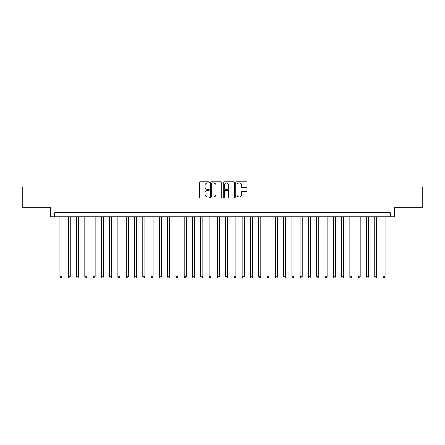 <?xml version="1.0" encoding="UTF-8"?>
<svg xmlns="http://www.w3.org/2000/svg" width="445" height="445" viewBox="0 0 445 445"><rect width="100%" height="100%" fill="white"/><g stroke="black" fill="none" stroke-linecap="round" stroke-linejoin="round"><path stroke-width="0.67" d="M209.245 182.344A0.567 0.567 0 0 0 208.677 181.777L200.039 181.777A0.812 0.812 0 0 0 199.227 182.589L199.227 197.224A0.812 0.812 0 0 0 200.039 198.036L208.677 198.036A0.567 0.567 0 0 0 209.245 197.469A0.567 0.567 0 0 0 208.677 196.896L207.559 196.896A2.603 2.603 0 0 1 204.956 194.298L204.956 193.074A2.603 2.603 0 0 1 207.559 190.477L208.677 190.477A0.567 0.567 0 0 0 209.245 189.904A0.567 0.567 0 0 0 208.677 189.336L207.559 189.336A2.603 2.603 0 0 1 204.956 186.733L204.956 185.515A2.603 2.603 0 0 1 207.559 182.912L208.677 182.912A0.567 0.567 0 0 0 209.245 182.344M246.263 187.506A0.812 0.812 0 0 0 247.075 186.694L247.075 182.589A0.812 0.812 0 0 0 246.263 181.777L236.668 181.777A0.812 0.812 0 0 0 235.856 182.589L235.856 197.224A0.812 0.812 0 0 0 236.668 198.036L246.263 198.036A0.812 0.812 0 0 0 247.075 197.224L247.075 192.262A0.812 0.812 0 0 0 246.263 191.45L242.158 191.45A0.812 0.812 0 0 0 241.34 192.262L241.34 194.721A2.175 2.175 0 0 1 239.165 196.896A2.175 2.175 0 0 1 236.99 194.721L236.99 185.087A2.175 2.175 0 0 1 239.165 182.912A2.175 2.175 0 0 1 241.34 185.087L241.34 186.694A0.812 0.812 0 0 0 242.158 187.506L246.263 187.506M390.237 216.826L394.381 216.826L394.381 207.715L422.75 207.715L422.75 187.006L398.937 187.006L398.937 167.125L46.063 167.125L46.063 187.006L22.25 187.006L22.25 207.715L50.619 207.715L50.619 216.826L390.237 216.826L390.237 212.682L54.763 212.682L54.763 216.826M221.788 182.589A0.812 0.812 0 0 0 220.976 181.777L211.381 181.777A0.812 0.812 0 0 0 210.568 182.589L210.568 197.224A0.812 0.812 0 0 0 211.381 198.036L220.976 198.036A0.812 0.812 0 0 0 221.788 197.224L221.788 182.589M224.024 181.777L233.619 181.777A0.812 0.812 0 0 1 234.432 182.589L234.432 197.224A0.812 0.812 0 0 1 233.619 198.036L229.514 198.036A0.812 0.812 0 0 1 228.702 197.224L228.702 191.289A0.812 0.812 0 0 0 227.885 190.477L225.164 190.477A0.812 0.812 0 0 0 224.352 191.289L224.352 197.469A0.567 0.567 0 0 1 223.779 198.036A0.567 0.567 0 0 1 223.212 197.469L223.212 182.589A0.812 0.812 0 0 1 224.024 181.777M212.276 182.912A0.567 0.567 0 0 0 211.709 183.479L211.709 196.328A0.567 0.567 0 0 0 212.276 196.896L213.455 196.896A2.603 2.603 0 0 0 216.059 194.298L216.059 185.515A2.603 2.603 0 0 0 213.455 182.912L212.276 182.912M228.702 185.126A2.175 2.175 0 0 0 226.527 182.951A2.175 2.175 0 0 0 224.352 185.126L224.352 188.524A0.812 0.812 0 0 0 225.164 189.336L227.885 189.336A0.812 0.812 0 0 0 228.702 188.524L228.702 185.126M59.942 216.826L59.942 276.796L62.011 276.796L62.011 216.826M62.011 276.796L61.388 277.875L60.559 277.875L59.942 276.796M68.224 216.826L68.224 276.796L70.293 276.796L70.293 216.826M70.293 276.796L69.67 277.875L68.842 277.875L68.224 276.796M76.507 216.826L76.507 276.796L78.576 276.796L78.576 216.826M78.576 276.796L77.953 277.875L77.13 277.875L76.507 276.796M84.789 216.826L84.789 276.796L86.858 276.796L86.858 216.826M86.858 276.796L86.241 277.875L85.412 277.875L84.789 276.796M93.072 216.826L93.072 276.796L95.141 276.796L95.141 216.826M95.141 276.796L94.524 277.875L93.695 277.875L93.072 276.796M101.354 216.826L101.354 276.796L103.429 276.796L103.429 216.826M103.429 276.796L102.806 277.875L101.977 277.875L101.354 276.796M109.637 216.826L109.637 276.796L111.712 276.796L111.712 216.826M111.712 276.796L111.089 277.875L110.26 277.875L109.637 276.796M117.925 216.826L117.925 276.796L119.994 276.796L119.994 216.826M119.994 276.796L119.371 277.875L118.542 277.875L117.925 276.796M126.208 216.826L126.208 276.796L128.277 276.796L128.277 216.826M128.277 276.796L127.654 277.875L126.825 277.875L126.208 276.796M134.49 216.826L134.49 276.796L136.559 276.796L136.559 216.826M136.559 276.796L135.936 277.875L135.113 277.875L134.49 276.796M142.773 216.826L142.773 276.796L144.842 276.796L144.842 216.826M144.842 276.796L144.224 277.875L143.396 277.875L142.773 276.796M151.055 216.826L151.055 276.796L153.124 276.796L153.124 216.826M153.124 276.796L152.507 277.875L151.678 277.875L151.055 276.796M159.338 216.826L159.338 276.796L161.413 276.796L161.413 216.826M161.413 276.796L160.79 277.875L159.961 277.875L159.338 276.796M167.62 216.826L167.62 276.796L169.695 276.796L169.695 216.826M169.695 276.796L169.072 277.875L168.243 277.875L167.62 276.796M175.909 216.826L175.909 276.796L177.978 276.796L177.978 216.826M177.978 276.796L177.355 277.875L176.526 277.875L175.909 276.796M184.191 216.826L184.191 276.796L186.26 276.796L186.26 216.826M186.26 276.796L185.637 277.875L184.809 277.875L184.191 276.796M192.474 216.826L192.474 276.796L194.543 276.796L194.543 216.826M194.543 276.796L193.92 277.875L193.097 277.875L192.474 276.796M200.756 216.826L200.756 276.796L202.825 276.796L202.825 216.826M202.825 276.796L202.208 277.875L201.379 277.875L200.756 276.796M209.039 216.826L209.039 276.796L211.108 276.796L211.108 216.826M211.108 276.796L210.491 277.875L209.662 277.875L209.039 276.796M217.321 216.826L217.321 276.796L219.396 276.796L219.396 216.826M219.396 276.796L218.773 277.875L217.944 277.875L217.321 276.796M225.604 216.826L225.604 276.796L227.679 276.796L227.679 216.826M227.679 276.796L227.056 277.875L226.227 277.875L225.604 276.796M233.892 216.826L233.892 276.796L235.961 276.796L235.961 216.826M235.961 276.796L235.338 277.875L234.509 277.875L233.892 276.796M242.175 216.826L242.175 276.796L244.244 276.796L244.244 216.826M244.244 276.796L243.621 277.875L242.792 277.875L242.175 276.796M250.457 216.826L250.457 276.796L252.526 276.796L252.526 216.826M252.526 276.796L251.903 277.875L251.08 277.875L250.457 276.796M258.74 216.826L258.74 276.796L260.809 276.796L260.809 216.826M260.809 276.796L260.192 277.875L259.363 277.875L258.74 276.796M267.022 216.826L267.022 276.796L269.091 276.796L269.091 216.826M269.091 276.796L268.474 277.875L267.645 277.875L267.022 276.796M275.305 216.826L275.305 276.796L277.38 276.796L277.38 216.826M277.38 276.796L276.757 277.875L275.928 277.875L275.305 276.796M283.587 216.826L283.587 276.796L285.662 276.796L285.662 216.826M285.662 276.796L285.039 277.875L284.21 277.875L283.587 276.796M291.876 216.826L291.876 276.796L293.945 276.796L293.945 216.826M293.945 276.796L293.322 277.875L292.493 277.875L291.876 276.796M300.158 216.826L300.158 276.796L302.227 276.796L302.227 216.826M302.227 276.796L301.604 277.875L300.776 277.875L300.158 276.796M308.441 216.826L308.441 276.796L310.51 276.796L310.51 216.826M310.51 276.796L309.887 277.875L309.064 277.875L308.441 276.796M316.723 216.826L316.723 276.796L318.792 276.796L318.792 216.826M318.792 276.796L318.175 277.875L317.346 277.875L316.723 276.796M325.006 216.826L325.006 276.796L327.075 276.796L327.075 216.826M327.075 276.796L326.458 277.875L325.629 277.875L325.006 276.796M333.288 216.826L333.288 276.796L335.363 276.796L335.363 216.826M335.363 276.796L334.74 277.875L333.911 277.875L333.288 276.796M341.571 216.826L341.571 276.796L343.646 276.796L343.646 216.826M343.646 276.796L343.023 277.875L342.194 277.875L341.571 276.796M349.859 216.826L349.859 276.796L351.928 276.796L351.928 216.826M351.928 276.796L351.305 277.875L350.476 277.875L349.859 276.796M358.142 216.826L358.142 276.796L360.211 276.796L360.211 216.826M360.211 276.796L359.588 277.875L358.759 277.875L358.142 276.796M366.424 216.826L366.424 276.796L368.493 276.796L368.493 216.826M368.493 276.796L367.87 277.875L367.047 277.875L366.424 276.796M374.707 216.826L374.707 276.796L376.776 276.796L376.776 216.826M376.776 276.796L376.159 277.875L375.33 277.875L374.707 276.796M382.989 216.826L382.989 276.796L385.059 276.796L385.059 216.826M385.059 276.796L384.441 277.875L383.612 277.875L382.989 276.796"/></g></svg>
